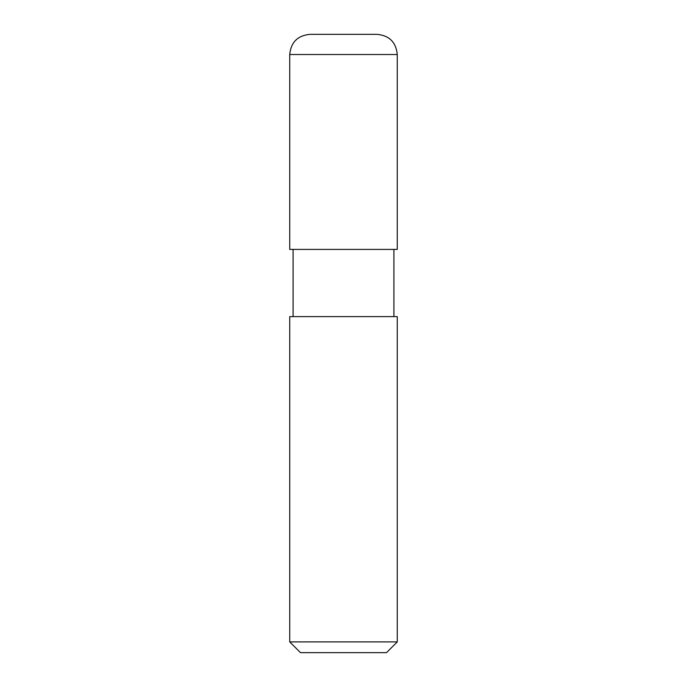 <?xml version="1.0" encoding="UTF-8"?>
<svg xmlns="http://www.w3.org/2000/svg" width="687" height="687" viewBox="0 0 687 687"><rect width="100%" height="100%" fill="white"/><g stroke="black" fill="none" stroke-linecap="round" stroke-linejoin="round"><path stroke-width="0.52" stroke-dasharray="3.44 2.58" d="M397.266 641.898L289.734 641.898M289.734 316.621L397.266 316.621M386.515 652.65L300.485 652.65M393.909 249.407L293.091 249.407L393.909 249.407M393.909 316.621L293.091 316.621L393.909 316.621M397.266 249.407L289.734 249.407M309.897 34.35L377.103 34.35M289.734 54.513L397.266 54.513"/><path stroke-width="1.03" d="M343.5 641.898L397.266 641.898L397.266 316.621L289.734 316.621L289.734 641.898L343.5 641.898M289.734 641.898L300.485 652.65L386.515 652.65L397.266 641.898M393.909 249.407L393.909 316.621M289.734 54.513L289.734 249.407L397.266 249.407L397.266 54.513L289.734 54.513C290.927 42.268 297.651 35.544 309.897 34.35L377.103 34.35C389.349 35.544 396.073 42.268 397.266 54.513M293.091 249.407L293.091 316.621"/></g></svg>

